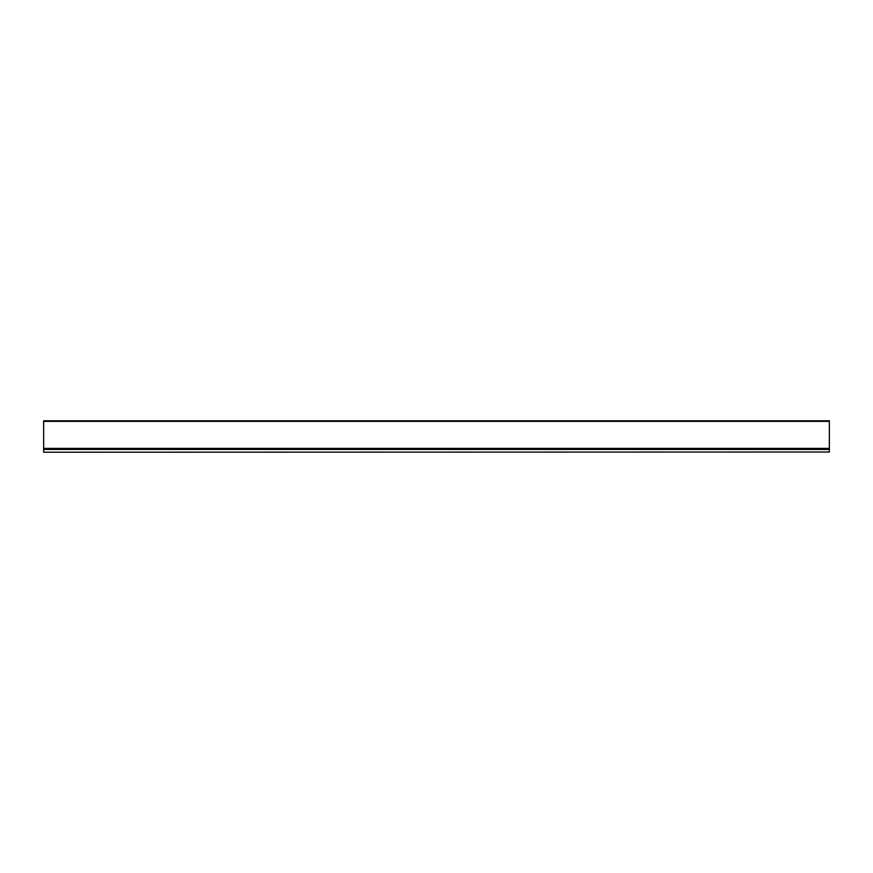 <?xml version="1.0" encoding="UTF-8"?>
<svg xmlns="http://www.w3.org/2000/svg" width="873" height="873" viewBox="0 0 873 873"><rect width="100%" height="100%" fill="white"/><g stroke="black" fill="none" stroke-linecap="round" stroke-linejoin="round"><path stroke-width="1.31" d="M829.35 452.018L43.65 452.214L829.35 452.018L829.35 449.431L43.65 449.431L43.65 452.018M43.65 449.431L829.35 449.431M829.35 421.375L43.65 421.375L43.65 420.786L829.35 420.786L829.35 449.235L43.65 449.235L43.65 448.406L829.35 448.406M43.65 421.375L43.65 448.406M829.35 448.744L43.65 448.744"/></g></svg>
